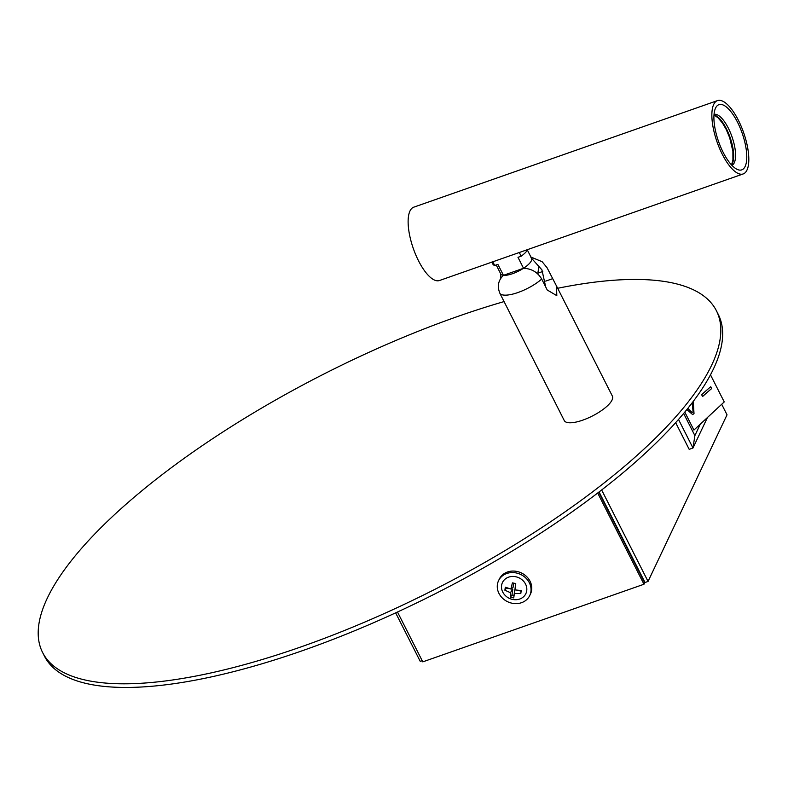 <?xml version="1.0" encoding="UTF-8"?>
<svg xmlns="http://www.w3.org/2000/svg" width="788" height="788" viewBox="0 0 788 788"><rect width="100%" height="100%" fill="white"/><g stroke="black" fill="none" stroke-linecap="round" stroke-linejoin="round"><path stroke-width="1.18" d="M504.074 301.587A377.767 121.116 -26.9 0 0 457.798 316.431A377.767 121.116 -26.9 0 0 42.621 652.543A377.767 121.116 -26.9 0 0 301.213 646.82A377.767 121.116 -26.9 0 0 716.39 310.708A377.767 121.116 -26.9 0 0 557.668 288.28M42.621 652.543L44.473 656.187A377.767 121.116 -26.9 0 0 303.065 650.464A377.767 121.116 -26.9 0 0 718.242 314.363L716.39 310.708M395.645 612.867L420.25 661.378L422.191 660.699M601.648 489.969L648.051 581.436L727.029 414.813L721.68 404.264M648.051 581.436L645.017 582.509L599.077 491.958M397.497 612.02L422.782 661.861L643.973 584.243L644.683 582.736L598.762 492.204M597.688 493.022L643.973 584.243M713.977 115.018A26.979 9.781 -109.3 0 1 714.992 115.304A26.979 9.781 -109.3 0 1 726.438 128.808A26.979 9.781 -109.3 0 1 732.082 164.012A26.979 9.781 -109.3 0 1 731.471 164.869M714.026 114.408A26.979 9.781 -109.3 0 1 728.339 128.139A26.979 9.781 -109.3 0 1 731.894 165.322M737.499 122.17A34.534 12.519 -109.3 0 1 746.778 157.334A34.534 12.519 -109.3 0 1 737.066 169.331A34.534 12.519 -109.3 0 1 723.177 152.379A34.534 12.519 -109.3 0 1 715.563 108.045A34.534 12.519 -109.3 0 1 737.499 122.17M722.281 154.271A38.858 14.085 -109.3 0 1 717.474 100.608A38.858 14.085 -109.3 0 1 738.395 120.288A38.858 14.085 -109.3 0 1 743.202 173.941A38.858 14.085 -109.3 0 1 722.281 154.271M743.202 173.941L439.468 280.518A38.858 14.085 -109.3 0 1 418.546 260.848A38.858 14.085 -109.3 0 1 413.739 207.185L717.474 100.608M556.535 286.054L612.394 396.147A26.979 8.648 -26.9 0 1 582.736 420.152A26.979 8.648 -26.9 0 1 564.267 420.565L500.065 293.678C496.982 286.556 498.105 280.429 503.443 275.317A17.267 5.536 -26.9 0 0 512.594 273.672A17.267 5.536 -26.9 0 0 523.528 268.265C531.664 268.659 537.721 272.264 541.701 279.07L547.256 290.014L556.811 295.658L556.535 286.054L547.069 267.743L542.154 261.714L530.945 257.085M496.213 264.965L500.764 273.938A17.267 5.536 -26.9 0 0 503.443 275.317L523.528 268.265A17.267 5.536 -26.9 0 0 531.565 258.316L527.438 250.17M491.84 262.069L492.904 264.167A19.858 6.363 -26.9 0 0 494.697 265.497L497.888 264.374L503.443 275.317A17.267 5.536 -26.9 0 0 512.594 273.672A17.267 5.536 -26.9 0 0 523.528 268.265L517.982 257.321L521.173 256.199A19.858 6.363 -26.9 0 0 527.852 249.501M545.71 286.98L541.917 269.831L538.913 266.827L537.702 273.83M492.727 261.626L494.697 265.497M521.173 256.199L519.282 252.475M523.528 268.265L503.443 275.317M529.763 595.492L530.482 593.975A17.267 15.11 -154.6 0 0 531.634 590.123A17.267 15.11 -154.6 0 0 519.213 572.068A17.267 15.11 -154.6 0 0 499.267 579.19L498.548 580.697A17.267 15.11 -154.6 0 0 497.395 584.558A17.267 15.11 -154.6 0 0 509.816 602.613A17.267 15.11 -154.6 0 0 529.763 595.492A17.267 15.11 -154.6 0 0 530.915 591.63A17.267 15.11 -154.6 0 0 518.494 573.575A17.267 15.11 -154.6 0 0 498.548 580.697M501.592 585.435A12.953 11.337 -154.6 0 0 503.975 594.034C507.058 597.895 511.067 599.796 516.002 599.727A12.953 11.337 -154.6 0 0 526.729 590.744A12.953 11.337 -154.6 0 0 515.756 576.747A12.953 11.337 -154.6 0 0 501.592 585.435M520.799 593.581L521.232 590.567L514.919 589.887L515.746 583.573L512.407 582.874L510.89 589.04L505.325 587.218L505.078 588.754L504.901 590.222L510.378 592.675L510.388 597.215L513.717 597.925L514.406 593.522L520.799 593.581L521.035 591.089L516.839 590.202M514.919 589.788L514.406 593.522M514.751 589.759L513.717 597.925M513.953 595.433L511.973 595.009L510.388 597.215M511.973 595.009L512.771 589.345L510.378 592.675M512.771 589.345L510.998 588.961M509.078 588.557L506.487 588.015L504.901 590.222M513.648 583.159L513.027 587.562L510.89 589.04M515.628 583.553L514.919 589.887M521.104 590.567L521.035 591.089M693.253 401.407L694.011 413.621L692.652 414.586L686.88 409.553M692.642 414.586L693.972 413.631L693.223 401.447M687.766 408.45L692.11 412.488L687.796 408.411M692.209 402.786L693.085 411.789L692.11 412.488M710.48 374.822L724.231 401.929L693.923 430.071L684.792 412.085M710.756 386.75A129.518 41.528 -26.9 0 0 701.655 394.709L702.581 396.531A129.518 41.528 -26.9 0 1 711.682 388.573L710.756 386.75M683.639 413.473L694.878 435.606L700.246 424.269M675.651 422.663L689.195 449.347L692.987 448.008L678.507 419.452M707.427 417.551L692.987 448.008L694.878 435.606M710.717 386.78L711.682 388.573M702.571 396.522A129.557 41.537 153.1 0 1 711.633 388.592M500.065 293.678A26.979 8.648 -26.9 0 0 517.982 292.515A26.979 8.648 -26.9 0 0 541.701 279.07M552.624 278.686L545.72 281.109M542.774 271.476L537.633 273.288M530.925 257.036L542.154 261.714M500.853 278.292L500.557 273.525M530.935 257.597L541.917 269.831M731.619 164.702L732.929 159.974L732.889 151.257L729.658 137.664L726.162 129.36L722.527 123.135L718.035 117.796L714.194 115.068"/></g></svg>

